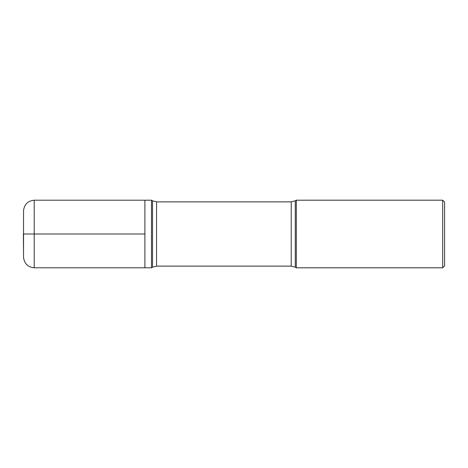 <?xml version="1.0" encoding="UTF-8"?>
<svg xmlns="http://www.w3.org/2000/svg" width="468" height="468" viewBox="0 0 468 468"><rect width="100%" height="100%" fill="white"/><g stroke="black" fill="none" stroke-linecap="round" stroke-linejoin="round"><path stroke-width="0.7" d="M151.492 234L151.492 200.205L144.899 200.205L144.899 267.795L34.217 267.795L34.217 200.205C27.934 200.842 24.383 204.288 23.552 210.547L23.552 234L144.899 234L144.899 267.795L151.492 267.795L151.492 234M296.32 267.801L296.32 200.199L295.279 200.795L295.279 267.205L296.32 267.801L442.693 267.801L442.693 200.199L296.32 200.199M442.693 267.801L444.6 265.894L444.6 202.106L442.693 200.199M23.546 219.135L23.546 248.865L23.552 218.995M34.217 267.795C27.934 267.158 24.383 263.712 23.552 257.453L23.4 234M34.217 200.205L144.899 200.205L144.899 234M151.492 267.795L152.515 267.205L152.515 200.795L151.492 200.205M291.231 234L291.231 201.883L156.564 201.883L156.564 266.116L291.231 266.116L291.231 234M152.515 267.205L156.564 266.116M152.515 200.795L156.564 201.883M291.231 266.116L295.279 267.205M291.231 201.883L295.279 200.795"/></g></svg>
